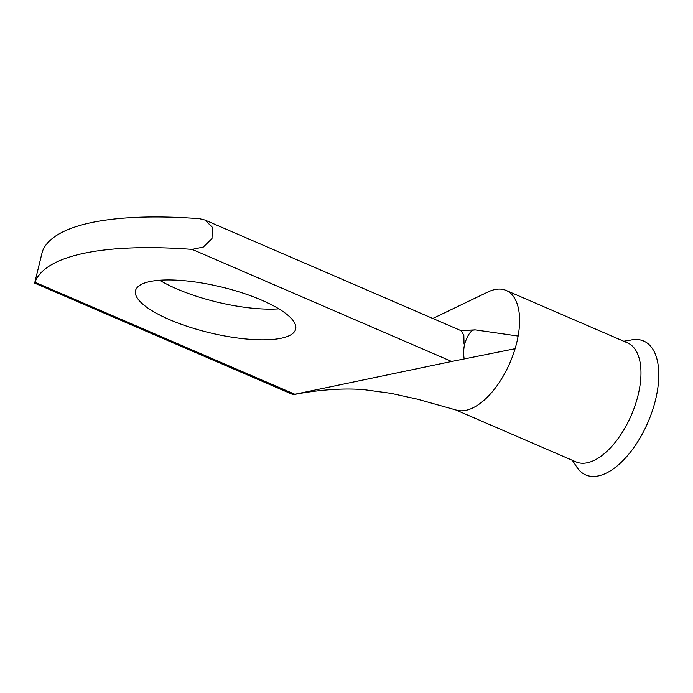 <?xml version="1.0" encoding="UTF-8"?>
<svg xmlns="http://www.w3.org/2000/svg" width="693" height="693" viewBox="0 0 693 693"><rect width="100%" height="100%" fill="white"/><g stroke="black" fill="none" stroke-linecap="round" stroke-linejoin="round"><path stroke-width="1.04" d="M278.855 308.853A82.337 23.614 13.5 0 1 176.732 288.877A82.337 23.614 13.5 0 1 159.702 280.249M261.824 300.225A82.337 23.614 -166.5 0 0 181.116 280.448A82.337 23.614 -166.5 0 0 135.525 290.67A82.337 23.614 -166.5 0 0 169.361 319.56A82.337 23.614 -166.5 0 0 250.078 339.327A82.337 23.614 -166.5 0 0 295.66 329.114A82.337 23.614 -166.5 0 0 261.824 300.225M623.735 341.233L630.769 340.064A72.947 36.235 113.4 0 1 641.25 340.168A72.947 36.235 113.4 0 1 649.869 417.68A72.947 36.235 113.4 0 1 588.123 475.762A72.947 36.235 113.4 0 1 576.264 466.216L572.305 460.291M432.804 318.477L487.794 292.065A64.839 32.207 113.4 0 1 506.124 290.428L627.494 342.862A64.839 32.207 113.4 0 1 631.349 345.218A64.839 32.207 113.4 0 1 638.184 394.776A64.839 32.207 113.4 0 1 576.056 461.91L455.535 409.84M506.124 290.428A64.839 32.207 113.4 0 1 518.13 336.062A64.839 32.207 113.4 0 1 516.813 342.342A64.839 32.207 113.4 0 1 515.098 348.7L451.628 361.477L192.178 249.385L203.344 247.037L212.006 238.522L212.387 227.295L204.885 220.01L199.541 218.711A285.646 81.921 -166.5 0 0 42.36 251.576L34.65 283.116L34.996 282.259L294.906 394.282M34.65 283.116L293.243 394.681C317.507 389.856 344.586 387.751 365.185 389.812L391.147 393.364L417.403 399.168L456.427 410.109A64.839 32.207 113.4 0 0 515.098 348.7M518.13 336.062L475.623 329.929C471.647 329.236 467.983 333.896 464.631 343.901L464.553 344.204C463.478 349.766 463.366 354.651 464.215 358.879M464.631 343.901L464.033 343.979L463.834 335.187L461.079 330.691L460.161 330.535L475.623 329.929M192.178 249.385A285.646 81.921 -166.5 0 0 34.996 282.259M294.456 394.343L451.628 361.477M460.68 330.518L474.488 329.911M464.033 343.979L464.553 344.204M204.885 220.01L461.079 330.691"/></g></svg>

